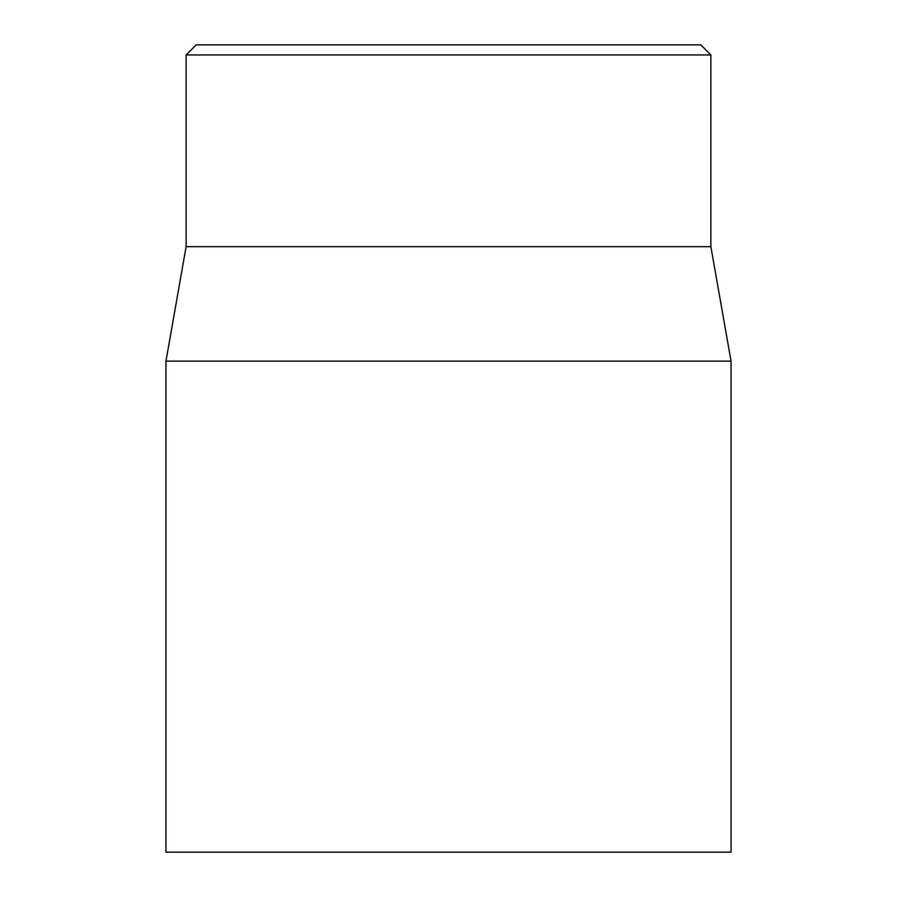 <?xml version="1.0" encoding="UTF-8"?>
<svg xmlns="http://www.w3.org/2000/svg" width="897" height="897" viewBox="0 0 897 897"><rect width="100%" height="100%" fill="white"/><g stroke="black" fill="none" stroke-linecap="round" stroke-linejoin="round"><path stroke-width="1.35" d="M700.781 44.85L196.219 44.85L186.128 54.941L710.873 54.941L700.781 44.85M165.945 361.132L165.945 852.15L731.055 852.15L731.055 361.132L165.945 361.132L186.128 246.675L710.873 246.675L710.873 54.941M186.128 246.675L186.128 54.941M710.873 246.675L731.055 361.132"/></g></svg>
